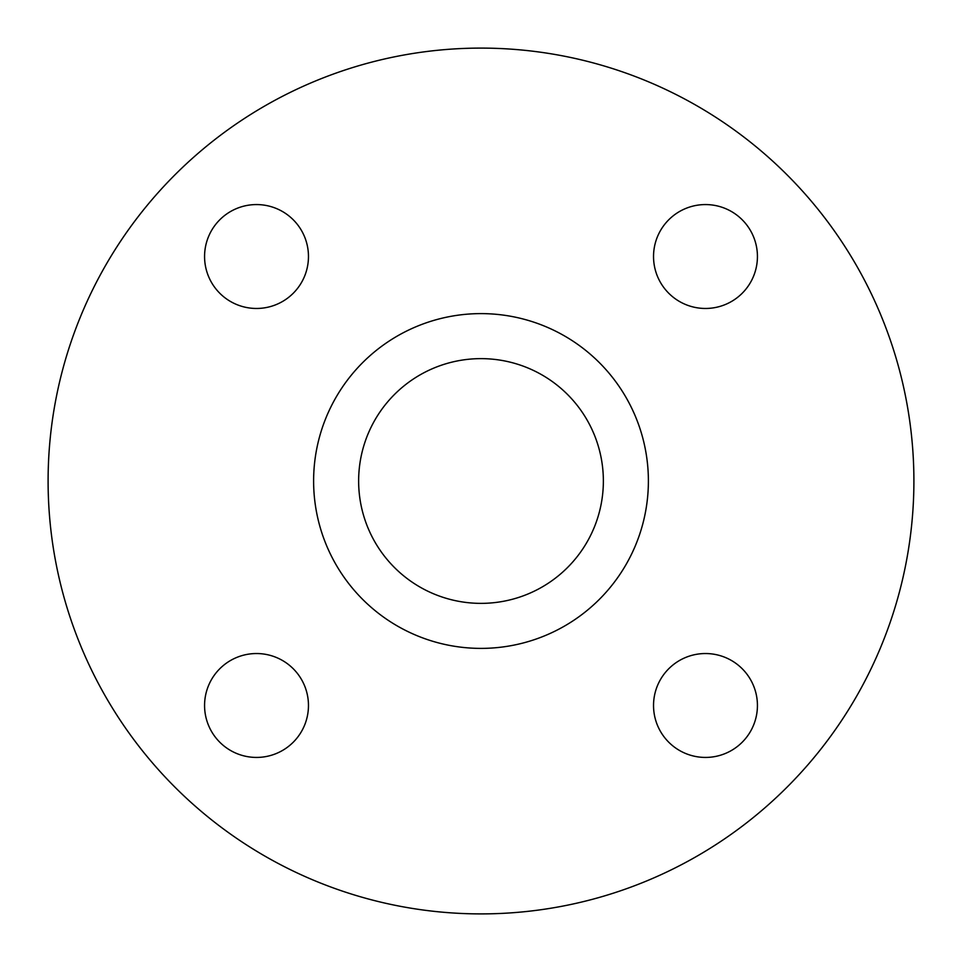 <?xml version="1.0" encoding="UTF-8"?>
<svg xmlns="http://www.w3.org/2000/svg" width="962" height="962" viewBox="0 0 962 962"><rect width="100%" height="100%" fill="white"/><g stroke="black" fill="none" stroke-linecap="round" stroke-linejoin="round"><path stroke-width="1.44" d="M653.535 705.483A51.948 51.948 0 0 0 705.483 757.431A51.948 51.948 0 0 0 757.431 705.483A51.948 51.948 0 0 0 705.483 653.535A51.948 51.948 0 0 0 653.535 705.483M204.569 705.483A51.948 51.948 0 0 0 256.517 757.431A51.948 51.948 0 0 0 308.465 705.483A51.948 51.948 0 0 0 256.517 653.535A51.948 51.948 0 0 0 204.569 705.483M204.569 256.517A51.948 51.948 0 0 0 256.517 308.465A51.948 51.948 0 0 0 308.465 256.517A51.948 51.948 0 0 0 256.517 204.569A51.948 51.948 0 0 0 204.569 256.517M653.535 256.517A51.948 51.948 0 0 0 705.483 308.465A51.948 51.948 0 0 0 757.431 256.517A51.948 51.948 0 0 0 705.483 204.569A51.948 51.948 0 0 0 653.535 256.517M913.9 481A432.9 432.9 0 0 0 481 48.1A432.9 432.9 0 0 0 48.1 481A432.9 432.9 0 0 0 481 913.9A432.9 432.9 0 0 0 913.9 481M648.388 481A167.388 167.388 0 0 0 481 313.612A167.388 167.388 0 0 0 313.612 481A167.388 167.388 0 0 0 481 648.388A167.388 167.388 0 0 0 648.388 481M358.634 481A122.366 122.366 0 0 0 481 603.366A122.366 122.366 0 0 0 603.366 481A122.366 122.366 0 0 0 481 358.634A122.366 122.366 0 0 0 358.634 481"/></g></svg>
